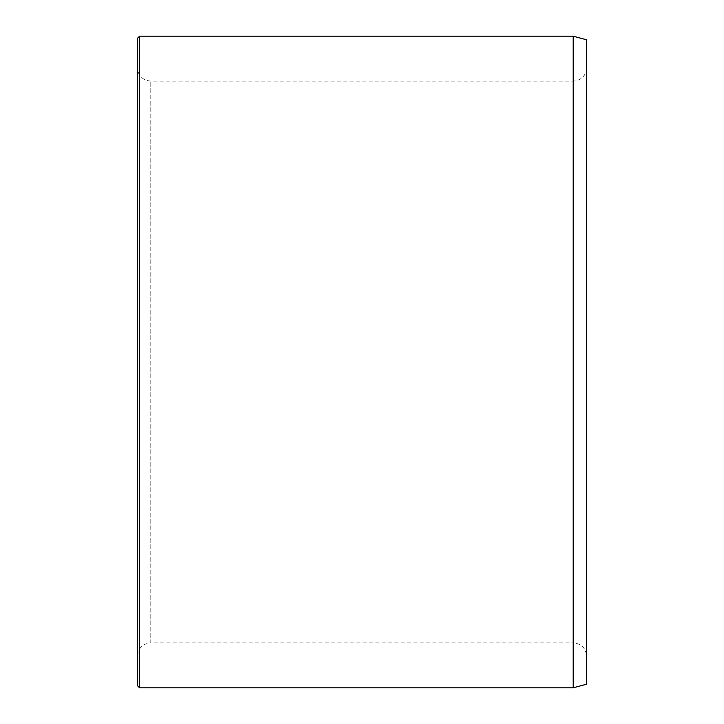 <?xml version="1.0" encoding="UTF-8"?>
<svg xmlns="http://www.w3.org/2000/svg" width="724" height="724" viewBox="0 0 724 724"><rect width="100%" height="100%" fill="white"/><g stroke="black" fill="none" stroke-linecap="round" stroke-linejoin="round"><path stroke-width="0.54" stroke-dasharray="3.62 2.71" d="M137.307 656.342L137.307 67.658L137.307 656.342C138.112 648.152 142.601 643.663 150.791 642.858L150.791 81.142L150.791 642.858L573.209 642.858L573.209 81.142L573.209 642.858C581.399 643.663 585.888 648.152 586.693 656.342L586.693 67.658L586.693 656.342M586.693 39.811L586.693 684.189M586.693 67.658C585.888 75.848 581.399 80.337 573.209 81.142L150.791 81.142C142.601 80.337 138.112 75.848 137.307 67.658M137.307 38.444L137.307 685.556M139.56 36.2L139.56 687.8M573.209 36.2L573.209 687.8"/><path stroke-width="1.09" d="M573.209 36.2L573.209 687.8L586.693 684.189L586.693 39.811L573.209 36.2L139.56 36.2L139.56 687.8L137.307 685.556L137.307 38.444L139.56 36.2M573.209 687.8L139.56 687.8"/></g></svg>

